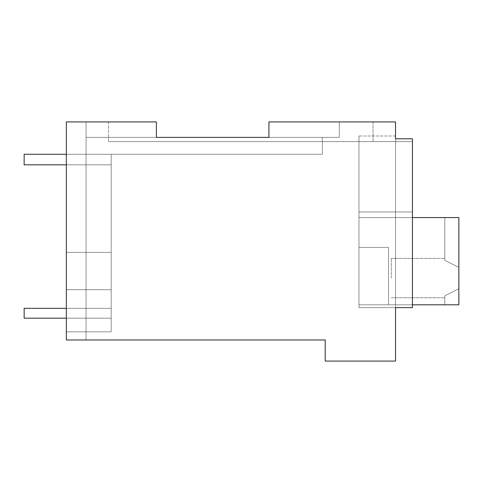 <?xml version="1.0" encoding="UTF-8"?>
<svg xmlns="http://www.w3.org/2000/svg" width="483" height="483" viewBox="0 0 483 483"><rect width="100%" height="100%" fill="white"/><g stroke="black" fill="none" stroke-linecap="round" stroke-linejoin="round"><path stroke-width="0.36" stroke-dasharray="2.42 1.81" d="M156.389 121.921L156.389 137.395L156.389 121.921L156.389 137.395L156.389 121.921L156.389 137.395L156.389 121.921L156.389 137.395L156.389 121.921L156.389 137.395L156.389 121.921L156.389 137.395L156.389 121.921L156.389 137.395L156.389 121.921L156.389 137.395L156.389 121.921L156.389 137.395L156.389 121.921L156.389 137.395L156.389 121.921L156.389 137.395L156.389 121.921L156.389 137.395L156.389 121.921L156.389 137.395L156.389 121.921L156.389 137.395L156.389 121.921L66.352 121.921L86.046 121.921L86.046 339.978L86.046 331.839L66.352 331.839L66.352 121.921L66.352 331.839L86.046 331.839L86.046 339.978L86.046 121.921L66.352 121.921L86.046 121.921L86.046 339.978L86.046 121.921L66.352 121.921L86.046 121.921L86.046 339.978L86.046 121.921L66.352 121.921L86.046 121.921L66.352 121.921L66.352 331.839L86.046 331.839L86.046 339.978L86.046 121.921L66.352 121.921L86.046 121.921L86.046 339.978L86.046 331.839L66.352 331.839L86.046 331.839L86.046 339.978L86.046 121.921L66.352 121.921L156.389 121.921L66.352 121.921L156.389 121.921L66.352 121.921L156.389 121.921L66.352 121.921L156.389 121.921L66.352 121.921L156.389 121.921L66.352 121.921L156.389 121.921L66.352 121.921L156.389 121.921L66.352 121.921L66.352 339.978L66.352 121.921L66.352 339.978L66.352 121.921L86.046 121.921L86.046 339.978L86.046 331.839L66.352 331.839L66.352 339.978L66.352 121.921L66.352 339.978L66.352 121.921L66.352 331.839L86.046 331.839L66.352 331.839L66.352 339.978L66.352 121.921L66.352 339.978L66.352 121.921L66.352 339.978L66.352 121.921L86.046 121.921L86.046 339.978L86.046 331.839L66.352 331.839L66.352 339.978L66.352 121.921L66.352 339.978L66.352 121.921L66.352 339.978L66.352 121.921L86.046 121.921L86.046 339.978L86.046 331.839L66.352 331.839L66.352 339.978L66.352 121.921L66.352 339.978L66.352 121.921L66.352 331.839L86.046 331.839L86.046 339.978L86.046 121.921L86.046 339.978L86.046 331.839L86.046 339.978L86.046 331.839L66.352 331.839L66.352 339.978L66.352 121.921L66.352 289.703L111.205 289.703L66.352 289.703L66.352 339.978L66.352 121.921L156.389 121.921L66.352 121.921L66.352 339.978L86.046 339.978L66.352 339.978L86.046 339.978L66.352 339.978L86.046 339.978L66.352 339.978L86.046 339.978L66.352 339.978L86.046 339.978L66.352 339.978L86.046 339.978L66.352 339.978L86.046 339.978L66.352 339.978L86.046 339.978L66.352 339.978L86.046 339.978L66.352 339.978L86.046 339.978L66.352 339.978L86.046 339.978L66.352 339.978L86.046 339.978L66.352 339.978L86.046 339.978L66.352 339.978L86.046 339.978L66.352 339.978L86.046 339.978L66.352 339.978L66.352 331.845L86.046 331.839L66.352 331.839L111.205 331.839L111.205 154.276L86.046 154.276L86.046 137.395L86.046 154.276L86.046 137.395L156.389 137.395L86.046 137.395L156.389 137.395L156.389 121.921L156.389 137.395L339.271 137.395L268.928 137.395L339.271 137.395L339.271 121.921L339.271 137.395L339.271 121.921L339.271 137.395L268.928 137.395L339.271 137.395L339.271 121.921L339.271 137.395L156.389 137.395L339.271 137.395L339.271 121.921L339.271 137.395L156.389 137.395L339.271 137.395L339.271 121.921L339.271 137.395L156.389 137.395L339.271 137.395L339.271 121.921L339.271 137.395L156.389 137.395L339.271 137.395L339.271 121.921L339.271 137.395L156.389 137.395L339.271 137.395L339.271 121.921L339.271 137.395L156.389 137.395L268.928 137.395L268.928 121.921L395.541 121.921L395.541 138.802L412.428 138.802L395.541 138.802L395.541 135.989L395.541 307.623L412.428 307.623L412.428 138.802L412.428 141.616L358.966 141.616L358.966 211.959L358.966 141.616L358.966 211.959L412.428 211.959L412.428 141.616L358.966 141.616L358.966 307.623L358.966 211.959L412.428 211.959L412.428 307.623L395.541 307.623L395.541 361.079L325.204 361.079L325.204 339.978L66.352 339.978L66.352 121.921L66.352 331.839L111.205 331.839L111.205 154.276L86.046 154.276L111.205 154.276L86.046 154.276L86.046 137.395L86.046 154.276L86.046 137.395L156.389 137.395L86.046 137.395L86.046 154.276L322.39 154.276L86.046 154.276L86.046 137.395L156.389 137.395L86.046 137.395L86.046 154.276L111.205 154.276L86.046 154.276L86.046 137.395L156.389 137.395L86.046 137.395L86.046 154.276L111.205 154.276L86.046 154.276L86.046 137.395L156.389 137.395L86.046 137.395L86.046 154.276L111.205 154.276L86.046 154.276L86.046 137.395L156.389 137.395L86.046 137.395L86.046 154.276L111.205 154.276L86.046 154.276L86.046 137.395L156.389 137.395L86.046 137.395L86.046 154.276L111.205 154.276L86.046 154.276L86.046 137.395L322.39 137.395L86.046 137.395L322.39 137.395L322.39 154.276L86.046 154.276L111.205 154.276L86.046 154.276L86.046 137.395L322.39 137.395L322.39 154.276L86.046 154.276L86.046 137.395L322.39 137.395L268.928 137.395L268.928 121.921L373.039 121.921L268.928 121.921L373.039 121.921L268.928 121.921L373.039 121.921L268.928 121.921L373.039 121.921L268.928 121.921L373.039 121.921L268.928 121.921L373.039 121.921L268.928 121.921L373.039 121.921L268.928 121.921L268.928 137.395M66.352 154.276L111.205 154.276L111.205 331.839L111.205 154.276L111.205 331.839L111.205 154.276L111.205 331.839L66.352 331.839L111.205 331.839L66.352 331.839L111.205 331.839L111.205 252.386L66.352 252.386L111.205 252.386L66.352 252.386L111.205 252.386L111.205 331.839L66.352 331.839L111.205 331.839L66.352 331.839L111.205 331.839L111.205 252.386L66.352 252.386L111.205 252.386L66.352 252.386L111.205 252.386L111.205 331.839L66.352 331.839L111.205 331.839L66.352 331.839L111.205 331.839L111.205 252.386L66.352 252.386L111.205 252.386L66.352 252.386L111.205 252.386L111.205 331.839L66.352 331.839L86.046 331.839L86.046 339.978L86.046 331.839L66.352 331.839L111.205 331.839L111.205 252.386L66.352 252.386L111.205 252.386L66.352 252.386L111.205 252.386L111.205 289.703L66.352 289.703L111.205 289.703L66.352 289.703L111.205 289.703L66.352 289.703L111.205 289.703L66.352 289.703L111.205 289.703L66.352 289.703L111.205 289.703L66.352 289.703L111.205 289.703L66.352 289.703L111.205 289.703L111.205 331.839L111.205 154.276L86.046 154.276L86.046 137.395L322.39 137.395L86.046 137.395L322.39 137.395L86.046 137.395L322.39 137.395L86.046 137.395L322.39 137.395L86.046 137.395L322.39 137.395L86.046 137.395L86.046 154.276L86.046 137.395L86.046 154.276L86.046 137.395L86.046 154.276L86.046 137.395L86.046 154.276L86.046 137.395L86.046 154.276L86.046 137.395L86.046 154.276L322.39 154.276L111.205 154.276L322.39 154.276L111.205 154.276L322.39 154.276L111.205 154.276L322.39 154.276L111.205 154.276L322.39 154.276L322.39 137.395L322.39 154.276L322.39 137.395L322.39 154.276L322.39 137.395L322.39 154.276L322.39 137.395L322.39 154.276L322.39 137.395L322.39 154.276L322.39 137.395L322.39 154.276L322.39 137.395L322.39 154.276L111.205 154.276L111.205 164.83L24.15 164.83L111.205 164.83L24.15 164.83L24.15 154.276L111.205 154.276L111.205 164.83L24.15 164.83L24.15 154.276L111.205 154.276L111.205 164.83L24.15 164.83L111.205 164.83L24.15 164.83L24.15 154.276L111.205 154.276L111.205 164.83L24.15 164.83L24.15 154.276L111.205 154.276L111.205 164.83L24.15 164.83L111.205 164.83L24.15 164.83L24.15 154.276L111.205 154.276L111.205 164.83L111.205 154.276L24.15 154.276L24.15 164.83L111.205 164.83L111.205 154.276L24.15 154.276L24.15 164.83L24.15 154.276L111.205 154.276L111.205 164.83L111.205 154.276L24.15 154.276L24.15 164.83L111.205 164.83L111.205 154.276L24.15 154.276L24.15 164.83L111.205 164.83L111.205 154.276L24.15 154.276L24.15 164.83L24.15 154.276L111.205 154.276L111.205 164.83L111.205 154.276L24.15 154.276L24.15 164.83L111.205 164.83L111.205 154.276L24.15 154.276L24.15 164.83L24.15 154.276L111.205 154.276L111.205 164.83L66.352 164.83M395.541 138.802L412.428 138.802L395.541 138.802L412.428 138.802L395.541 138.802L412.428 138.802L412.428 141.616L412.428 138.802L395.541 138.802L412.428 138.802L395.541 138.802L412.428 138.802L412.428 141.616L412.428 138.802L395.541 138.802L412.428 138.802L395.541 138.802L412.428 138.802L395.541 138.802L412.428 138.802L412.428 141.616L412.428 138.802L395.541 138.802L412.428 138.802L395.541 138.802L412.428 138.802L412.428 141.616L412.428 138.802L395.541 138.802L412.428 138.802L395.541 138.802L412.428 138.802L412.428 141.616L412.428 138.802L395.541 138.802L412.428 138.802L395.541 138.802L412.428 138.802L412.428 141.616L412.428 138.802L395.541 138.802L412.428 138.802L412.428 307.623L395.541 307.623L412.428 307.623L395.541 307.623L412.428 307.623L412.428 138.802L412.428 307.623L395.541 307.623L412.428 307.623L395.541 307.623L412.428 307.623L412.428 138.802L412.428 307.623L395.541 307.623L412.428 307.623L395.541 307.623L412.428 307.623L412.428 138.802L412.428 307.623L395.541 307.623L412.428 307.623L395.541 307.623L412.428 307.623L412.428 138.802L412.428 307.623L395.541 307.623L412.428 307.623L395.541 307.623L412.428 307.623L412.428 138.802L412.428 307.623L395.541 307.623L412.428 307.623L395.541 307.623L412.428 307.623L412.428 138.802L412.428 307.623L395.541 307.623L412.428 307.623L395.541 307.623L412.428 307.623L412.428 138.802L412.428 307.623L412.428 211.959L412.428 307.623L412.428 217.585L412.428 307.623L412.428 217.585L412.428 307.623L412.428 217.585L412.428 307.623L395.541 307.623L395.541 135.989L395.541 307.623L395.541 135.989L395.541 307.623L395.541 135.989L395.541 307.623L395.541 135.989L395.541 307.623L395.541 135.989L395.541 307.623L395.541 135.989L395.541 307.623L395.541 135.989L358.966 135.989L358.966 307.623L358.966 141.616L358.966 211.959L412.428 211.959L412.428 141.616L358.966 141.616L358.966 211.959L412.428 211.959L412.428 217.585L358.966 217.585L358.966 211.959L358.966 307.623L358.966 141.616L358.966 211.959L412.428 211.959L412.428 141.616L358.966 141.616L358.966 211.959L412.428 211.959L412.428 217.585L358.966 217.585L358.966 307.623L358.966 135.989L358.966 141.616L358.966 135.989L358.966 141.616L412.428 141.616L358.966 141.616L358.966 135.989L358.966 141.616L412.428 141.616L358.966 141.616L358.966 135.989L358.966 141.616L412.428 141.616L358.966 141.616L358.966 135.989L358.966 141.616L412.428 141.616L358.966 141.616L358.966 135.989L358.966 141.616L412.428 141.616L358.966 141.616L358.966 135.989L358.966 141.616L412.428 141.616L358.966 141.616L358.966 135.989L395.541 135.989M108.56 121.921L108.56 141.616L373.039 141.616L108.56 141.616L373.039 141.616L108.56 141.616L373.039 141.616L108.56 141.616L373.039 141.616L108.56 141.616L373.039 141.616L108.56 141.616L373.039 141.616L108.56 141.616L373.039 141.616L108.56 141.616L108.56 121.921M373.039 121.921L373.039 141.616L373.039 121.921M395.541 307.623L358.966 307.623L358.966 211.959L412.428 211.959L412.428 141.616L412.428 217.585L358.966 217.585L358.966 307.623L395.541 307.623M412.428 138.802L412.428 217.585L358.966 217.585L358.966 211.959L412.428 211.959L412.428 217.585L358.966 217.585L412.428 217.585L358.966 217.585L412.428 217.585L358.966 217.585L358.966 141.616L358.966 211.959L412.428 211.959L412.428 217.585L358.966 217.585L412.428 217.585L412.428 211.959L358.966 211.959L358.966 217.585L412.428 217.585L358.966 217.585L412.428 217.585L412.428 211.959L358.966 211.959L412.428 211.959L412.428 217.585L358.966 217.585L358.966 141.616L358.966 211.959L412.428 211.959L358.966 211.959L358.966 217.585L412.428 217.585L358.966 217.585L412.428 217.585L412.428 138.802M412.428 217.585L412.428 307.623L412.428 217.585L358.966 217.585L412.428 217.585L358.966 217.585L412.428 217.585L358.966 217.585L412.428 217.585L358.966 217.585L412.428 217.585L358.966 217.585L412.428 217.585L358.966 217.585L412.428 217.585L358.966 217.585L412.428 217.585L358.966 217.585L358.966 247.411L388.507 247.411L388.507 304.809L458.85 304.809L458.85 217.585L358.966 217.585L358.966 304.809L358.966 247.411L388.507 247.411L388.507 304.809L358.966 304.809L358.966 217.585L458.85 217.585L358.966 217.585L358.966 304.809L458.85 304.809L458.85 217.585L358.966 217.585L358.966 247.411L388.507 247.411L388.507 304.809L388.507 247.411L388.507 304.809L458.85 304.809L444.783 304.809L444.783 295.874L444.783 297.769L444.783 295.874L444.783 297.769L444.783 295.874L444.783 297.769L444.783 295.874L444.783 297.769L444.783 295.874L444.783 297.769L444.783 295.874L444.783 297.769L444.783 295.874L444.783 297.769L444.783 295.874L444.783 297.769L444.783 295.874L458.85 288.731L444.783 295.874L444.783 304.809L444.783 295.874L458.85 288.731L458.85 278.075L458.85 288.731L444.783 295.874L444.783 304.809L444.783 295.874L458.85 288.731L458.85 267.419L458.85 288.731L444.783 295.874L444.783 304.809L444.783 295.874L458.85 288.731L458.85 217.585L358.966 217.585L358.966 304.809L358.966 247.411L388.507 247.411L388.507 304.809L358.966 304.809L358.966 247.411L388.507 247.411L388.507 304.809L458.85 304.809L444.783 304.809L444.783 295.874L458.85 288.731L458.85 278.075L458.85 288.731L444.783 295.874L458.85 288.731L458.85 267.419L444.783 260.283L444.783 217.585L458.85 217.585L358.966 217.585L358.966 247.411L388.507 247.411L388.507 304.809L358.966 304.809L358.966 217.585L458.85 217.585L358.966 217.585L358.966 247.411L388.507 247.411L388.507 304.809L458.85 304.809L358.966 304.809L358.966 247.411L388.507 247.411L388.507 304.809L358.966 304.809L358.966 217.585L458.85 217.585L358.966 217.585L358.966 247.411L388.507 247.411L388.507 304.809L458.85 304.809L458.85 217.585L358.966 217.585L358.966 304.809L358.966 247.411L388.507 247.411L388.507 304.809L358.966 304.809L358.966 247.411L388.507 247.411L388.507 304.809L458.85 304.809L458.85 288.731L444.783 295.874L444.783 304.809L444.783 295.874L458.85 288.731L458.85 278.075L458.85 288.731L444.783 295.874L444.783 304.809L444.783 295.874L458.85 288.731L458.85 267.419L444.783 260.283C444.783 257.753 444.783 257.753 444.783 260.283C444.783 257.753 444.783 257.753 444.783 260.283L444.783 217.585L458.85 217.585L358.966 217.585L358.966 247.411L388.507 247.411L388.507 304.809L358.966 304.809L358.966 217.585L458.85 217.585L358.966 217.585L358.966 247.411L388.507 247.411L388.507 304.809L458.85 304.809L458.85 217.585L444.783 217.585L444.783 260.283C444.783 257.753 444.783 257.753 444.783 260.283C444.783 257.753 444.783 257.753 444.783 260.283L444.783 217.585L444.783 260.283C444.783 257.753 444.783 257.753 444.783 260.283C444.783 257.753 444.783 257.753 444.783 260.283L444.783 217.585L444.783 260.283C444.783 257.753 444.783 257.753 444.783 260.283C444.783 257.753 444.783 257.753 444.783 260.283L444.783 217.585L444.783 260.283C444.783 257.753 444.783 257.753 444.783 260.283C444.783 257.753 444.783 257.753 444.783 260.283L444.783 217.585L444.783 260.283C444.783 257.753 444.783 257.753 444.783 260.283C444.783 257.753 444.783 257.753 444.783 260.283L444.783 217.585L444.783 260.283C444.783 257.753 444.783 257.753 444.783 260.283C444.783 257.753 444.783 257.753 444.783 260.283L444.783 217.585L458.85 217.585L358.966 217.585L358.966 304.809L358.966 247.411L388.507 247.411L388.507 304.809L358.966 304.809L458.85 304.809L458.85 288.731L444.783 295.874L444.783 304.809L444.783 295.874L458.85 288.731L458.85 304.809L444.783 304.809L444.783 295.874L444.783 304.809L458.85 304.809L458.85 217.585L458.85 304.809L458.85 217.585L458.85 267.419L444.783 260.283L444.783 217.585L444.783 260.283C444.783 257.753 444.783 257.753 444.783 260.283C444.783 257.753 444.783 257.753 444.783 260.283L458.85 267.419L458.85 217.585L458.85 304.809L358.966 304.809L458.85 304.809L458.85 217.585L458.85 278.075L458.85 267.419L444.783 260.283L458.85 267.419L458.85 217.585L458.85 304.809L444.783 304.809L458.85 304.809L458.85 217.585L458.85 304.809L358.966 304.809L458.85 304.809L458.85 217.585L458.85 267.419L444.783 260.283L458.85 267.419L458.85 278.075L458.85 217.585L458.85 304.809L458.85 288.731L458.85 304.809L444.783 304.809L458.85 304.809L458.85 217.585L458.85 267.419L444.783 260.283L458.85 267.419L458.85 304.809L458.85 217.585L458.85 267.419L444.783 260.283L458.85 267.419L458.85 217.585L458.85 304.809L358.966 304.809L412.428 304.809M358.966 211.959L412.428 211.959L358.966 211.959M391.321 278.075L391.321 258.381L391.321 278.075M458.85 304.809L458.85 217.585L458.85 278.075L458.85 267.419L444.783 260.283L458.85 267.419L458.85 217.585L458.85 304.809L444.783 304.809L458.85 304.809M358.966 247.411L388.507 247.411L358.966 247.411M458.85 267.419L444.783 260.283L458.85 267.419M66.352 308.323L111.205 308.323L111.205 318.17L24.15 318.17L24.15 308.323L111.205 308.323L111.205 318.17L24.15 318.17L111.205 318.17L24.15 318.17L24.15 308.323L111.205 308.323L24.15 308.323L111.205 308.323L111.205 318.17L24.15 318.17L24.15 308.323L111.205 308.323L111.205 318.17L24.15 318.17L111.205 318.17L24.15 318.17L24.15 308.323L111.205 308.323L24.15 308.323L111.205 308.323L111.205 318.17L24.15 318.17L24.15 308.323L111.205 308.323L111.205 318.17L24.15 318.17L111.205 318.17L111.205 308.323L24.15 308.323L24.15 318.17L24.15 308.323L111.205 308.323L111.205 318.17L24.15 318.17L24.15 308.323L111.205 308.323L111.205 318.17L111.205 308.323L111.205 318.17L24.15 318.17L24.15 308.323L24.15 318.17L24.15 308.323L111.205 308.323L111.205 318.17L24.15 318.17L24.15 308.323L111.205 308.323L111.205 318.17L111.205 308.323L111.205 318.17L24.15 318.17L24.15 308.323L24.15 318.17L24.15 308.323L111.205 308.323L111.205 318.17L66.352 318.17M391.321 258.381L444.783 258.381L391.321 258.381M391.321 297.769L444.783 297.769L391.321 297.769"/><path stroke-width="0.72" d="M268.928 137.395L268.928 121.921L395.541 121.921L395.541 138.802L412.428 138.802L412.428 307.623L395.541 307.623L395.541 361.079L325.204 361.079L325.204 339.978L66.352 339.978L66.352 121.921L156.389 121.921L156.389 137.395L268.928 137.395L156.389 137.395L156.389 121.921M395.541 135.989L395.541 138.802M412.428 304.809L458.85 304.809L458.85 217.585L412.428 217.585M66.352 154.276L24.15 154.276L24.15 164.83L66.352 164.83M66.352 318.17L24.15 318.17L24.15 308.323L66.352 308.323"/></g></svg>

